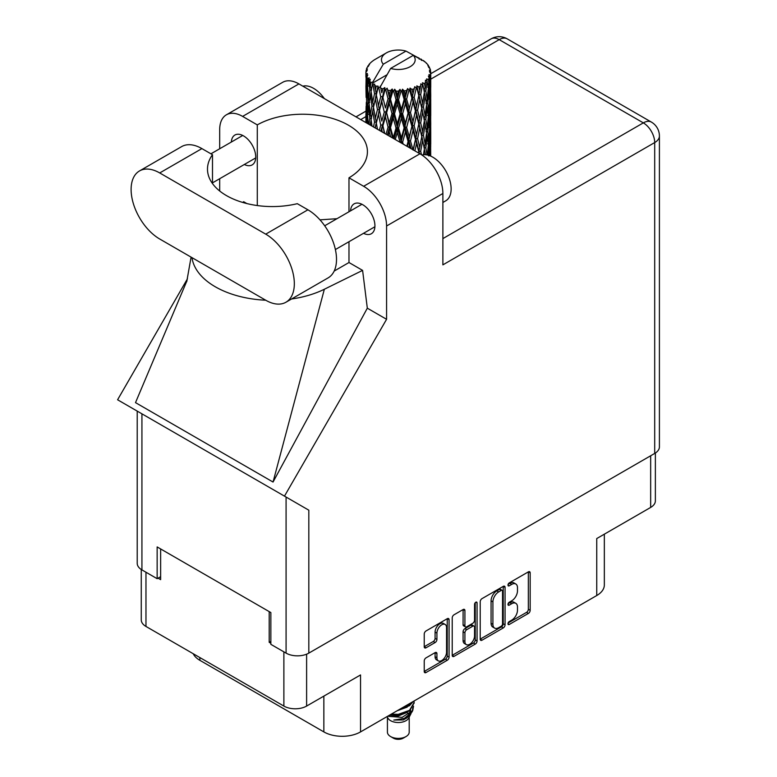 <?xml version="1.0" encoding="UTF-8"?>
<svg xmlns="http://www.w3.org/2000/svg" width="777" height="777" viewBox="0 0 777 777"><rect width="100%" height="100%" fill="white"/><g stroke="black" fill="none" stroke-linecap="round" stroke-linejoin="round"><path stroke-width="1.17" d="M445.143 624.455L443.308 623.397A6.808 3.934 120 0 0 439.908 623.727A6.808 3.934 120 0 0 435.091 632.07L436.927 633.129A6.808 3.934 120 0 1 441.734 624.795A6.808 3.934 120 0 1 445.143 624.455A6.808 3.934 120 0 1 446.552 627.573L446.552 652.204A6.808 3.934 120 0 1 443.58 659.051A6.808 3.934 120 0 1 438.335 660.877A6.808 3.934 120 0 1 436.927 657.76L436.927 653.661A2.545 1.467 120 0 0 436.392 652.495A2.545 1.467 120 0 0 435.12 652.622L426.029 657.866A2.545 1.467 120 0 0 424.232 660.984L424.232 671.483A2.545 1.467 120 0 0 424.757 672.649A2.545 1.467 120 0 0 426.029 672.523L447.27 660.256A2.545 1.467 120 0 0 449.077 657.138L449.077 619.725A2.545 1.467 120 0 0 448.543 618.56A2.545 1.467 120 0 0 447.27 618.686L426.029 630.953A2.545 1.467 120 0 0 424.232 634.071L424.232 646.746A2.545 1.467 120 0 0 424.757 647.911A2.545 1.467 120 0 0 426.029 647.785L435.12 642.54A2.545 1.467 120 0 0 436.927 639.422L436.927 633.129M475.806 602.214L477.068 602.942A1.777 1.03 120 0 0 476.699 602.126A1.777 1.03 120 0 0 475.806 602.214A1.777 1.03 120 0 0 474.543 604.399L474.543 620.192A2.545 1.467 120 0 1 472.746 623.309L466.715 626.796A2.545 1.467 120 0 1 465.442 626.913A2.545 1.467 120 0 1 464.918 625.757L464.918 610.576A2.545 1.467 120 0 0 464.384 609.411A2.545 1.467 120 0 0 463.111 609.537L463.082 624.689A2.545 1.467 120 0 0 463.607 625.854L465.442 626.913M480.215 601.748L480.215 639.16A2.545 1.467 120 0 0 480.74 640.326A2.545 1.467 120 0 0 482.012 640.199L503.253 627.933A2.545 1.467 120 0 0 505.06 624.815L505.06 587.402A2.545 1.467 120 0 0 504.526 586.237A2.545 1.467 120 0 0 503.253 586.363L482.012 598.63A2.545 1.467 120 0 0 480.215 601.748M511.713 620.143L509.246 621.571A1.777 1.03 120 0 0 508.08 623.144A1.777 1.03 120 0 0 508.352 624.572A1.777 1.03 120 0 0 509.246 624.475L528.37 613.442A2.545 1.467 120 0 0 530.167 610.324L530.167 572.902A2.545 1.467 120 0 0 529.642 571.736A2.545 1.467 120 0 0 528.37 571.862L509.246 582.905A1.777 1.03 120 0 0 508.08 584.479A1.777 1.03 120 0 0 508.352 585.907A1.777 1.03 120 0 0 509.246 585.819L511.713 584.391A8.149 4.701 120 0 1 515.792 583.983A8.149 4.701 120 0 1 517.482 587.713L517.482 590.831A8.149 4.701 120 0 1 511.713 600.806L509.246 602.243A1.777 1.03 120 0 0 508.08 603.807A1.777 1.03 120 0 0 508.352 605.234A1.777 1.03 120 0 0 509.246 605.147L511.713 603.719A8.149 4.701 120 0 1 515.792 603.311A8.149 4.701 120 0 1 517.482 607.041L517.482 610.159A8.149 4.701 120 0 1 511.713 620.143M475.262 644.094L454.021 656.361A2.545 1.467 120 0 1 452.748 656.487A2.545 1.467 120 0 1 452.224 655.322L473.436 643.035L475.262 644.094A2.545 1.467 120 0 0 477.068 640.976L477.068 602.942M454.021 656.361L452.224 655.322L452.224 617.909A2.545 1.467 120 0 1 454.021 614.792L463.111 609.537L464.918 610.576M199.883 657.575L199.883 660.324L323.854 731.905A25.932 14.977 0 0 0 360.538 731.905L596.746 595.532A25.932 14.977 0 0 0 604.341 584.935L604.341 534.178M596.746 595.532L596.746 538.558L650.66 507.43A16.084 9.285 0 0 0 655.37 500.864L655.37 453.02M141.259 569.492L141.259 619.881A16.084 9.285 0 0 0 145.969 626.447L283.877 706.07A16.084 9.285 0 0 0 306.614 706.07L360.538 674.941L360.538 731.905M199.883 660.324A25.932 14.977 180 0 1 193.22 653.729M270.852 641.375L269.201 642.326L270.852 643.278M269.201 642.326L269.201 611.616M158.071 578.156L160.635 579.642L160.635 548.941M515.792 603.311L513.956 602.253A8.149 4.701 120 0 0 509.887 602.661L511.713 603.719M508.119 603.68L509.887 602.661M515.792 583.983L513.956 582.925A8.149 4.701 120 0 0 509.887 583.333L511.713 584.391M508.119 584.343L509.887 583.333M508.119 623.008L526.534 612.383A2.545 1.467 120 0 0 528.331 609.255L528.331 571.882M480.215 639.121L501.427 626.874A2.545 1.467 120 0 0 503.224 623.756L503.224 586.382M501.282 626.165A1.777 1.03 120 0 0 502.534 623.989L502.534 591.142A1.777 1.03 120 0 0 502.165 590.326A1.777 1.03 120 0 0 501.282 590.413L498.669 591.919A8.149 4.701 120 0 0 492.909 601.903L492.909 624.349A8.149 4.701 120 0 0 494.59 628.078A8.149 4.701 120 0 0 498.669 627.67L501.282 626.165M502.165 590.326L500.33 589.267A1.777 1.03 120 0 0 499.446 589.354L501.282 590.413M494.59 628.078L492.764 627.02A8.149 4.701 120 0 1 491.074 623.29L491.074 600.844A8.149 4.701 120 0 1 496.833 590.86L499.446 589.354M475.233 602.699L475.233 639.918L477.068 640.976M464.918 641.501A6.808 3.934 120 0 0 466.326 644.619A6.808 3.934 120 0 0 471.571 642.793A6.808 3.934 120 0 0 474.543 635.936L474.543 627.262A2.545 1.467 120 0 0 474.019 626.097A2.545 1.467 120 0 0 472.746 626.223L466.715 629.7A2.545 1.467 120 0 0 464.918 632.818L464.918 641.501L463.082 640.442A6.808 3.934 120 0 0 464.491 643.56L466.326 644.619M474.019 626.097L472.183 625.038A2.545 1.467 120 0 0 470.911 625.164L472.746 626.223M463.082 640.442L463.082 631.759A2.545 1.467 120 0 1 464.879 628.642L470.911 625.164M473.436 643.035A2.545 1.467 120 0 0 475.233 639.918M438.335 660.877L436.499 659.819A6.808 3.934 120 0 1 435.091 656.701L435.091 652.641M424.232 646.707L433.284 641.481A2.545 1.467 120 0 0 435.091 638.364L435.091 632.07M424.232 671.445L445.435 659.197A2.545 1.467 120 0 0 447.241 656.079L447.241 618.706L449.077 619.725M387.422 717.171L387.422 732.119A10.897 6.294 0 0 0 390.608 736.557L393.366 738.15A7.003 4.04 0 0 0 403.263 738.15L406.021 736.557A10.897 6.294 0 0 0 409.207 732.119L409.207 717.171M393.366 738.15L390.608 736.557A10.897 6.294 0 0 0 406.021 736.557M387.101 716.569L387.898 718.074A10.897 6.294 0 0 0 390.608 720.677A10.897 6.294 0 0 0 408.731 718.074L411.12 713.354M408.838 714.607A10.897 6.294 0 0 0 407.051 712.48M388.655 716.365L402.146 717.356L412.733 710.537L411.859 712.179L404.409 718.346L393.803 720.046L403.224 719.958L410.654 714.442M412.81 707.556L412.402 710.945M412.733 710.537L413.539 706.157M390.656 714.51A15.822 9.13 0 0 0 392.259 714.957L398.31 714.995L409.498 710.994L414.131 702.874M391.278 714.15L398.31 714.325L409.498 710.333L414.131 702.544L413.976 701.048M399.174 709.595L409.498 705.701L413.267 701.456M400.777 708.663L409.498 705.04L412.694 701.786M375.388 89.86L374.563 85.208A32.42 18.716 0 0 0 375.388 85.703A32.42 18.716 0 0 0 376.253 86.179L375.388 89.86L376.311 93.755L375.388 98.708L377.457 109.567L375.388 118.221L373.494 107.275L378.176 87.141L378.04 86.101L376.253 86.179M373.494 107.275L375.388 98.708M375.194 127.943L375.388 127.088L375.592 128.166M366.006 70.901A32.42 18.716 0 0 1 366.074 70.513L367.472 68.998L366.433 69.056A32.42 18.716 0 0 1 366.958 67.716L368.628 66.006L367.696 66.307A32.42 18.716 0 0 1 367.929 65.948L369.483 64.646L368.91 64.588A32.42 18.716 0 0 1 369.988 63.364L371.309 62.111A32.42 18.716 0 0 1 371.688 61.791L373.222 60.616A32.42 18.716 0 0 1 374.796 59.586L386.392 52.885A16.861 9.732 0 0 0 383.304 64.19L372.921 81.857L371.037 82.585L370.406 86.15L369.823 81.4L370.27 79.205L368.696 80.08L369.784 89.938L368.56 98.232L367.56 86.966L368.424 79.72L369.279 77.875L367.531 78.351L367.181 81.847L366.87 77.03L367.793 74.932L366.346 75.592L366.851 85.557L366.297 93.726L366.239 75.204L367.404 73.504L365.967 73.747L365.909 77.205L365.899 72.368L367.239 70.445L366.006 70.901L365.986 72.242M365.899 72.368A32.42 18.716 0 0 0 365.899 72.465A32.42 18.716 0 0 0 365.967 73.747M366.87 77.03A32.42 18.716 0 0 0 367.531 78.351M369.823 81.4A32.42 18.716 0 0 0 371.037 82.585M419.201 59.149L419.114 58.11A32.42 18.716 0 0 0 417.278 57.284L405.992 51.097A16.861 9.732 0 0 0 386.392 52.885M430.244 155.905L430.594 143.998L430.711 155.808M421.552 59.81L421.474 59.373A32.42 18.716 0 0 0 420.998 59.091L420.318 59.11M430.672 147.115L430.72 127.447M430.205 155.342L428.69 155.895M430.341 143.172L430.594 143.998M426.437 63.471L426.388 63.112A32.42 18.716 0 0 0 426.049 62.772L424.64 61.548A32.42 18.716 0 0 0 423.183 60.46L422.698 60.451M421.474 59.373L421.387 60.412M386.829 74.864L372.727 83.003L372.921 81.857M372.494 83.78A32.42 18.716 0 0 0 372.902 84.091L374.504 93.755L372.698 102.273L371.076 91.2L372.727 83.003M374.563 85.208L374.699 84.169L372.902 84.091M378.176 87.141A32.42 18.716 0 0 0 378.71 87.374L380.73 96.775L378.448 105.585L376.311 94.794M424.601 61.762L424.64 61.548A32.42 18.716 0 0 0 424.611 61.519L413.325 55.332L390.637 68.425L380.07 87.238L378.71 87.374M430.672 118.745L430.72 99.077M430.73 123.757L430.594 135.12L430.205 126.981L430.594 115.608L430.73 123.757M430.448 140.287L429.953 151.641L429.225 143.444L429.953 132.119L430.448 140.287M428.214 155.206L428.817 148.572L429.545 155.633M426.388 63.112L427.573 64.404A32.42 18.716 0 0 1 428.515 65.666L427.826 65.705L429.351 67.055A32.42 18.716 0 0 1 429.535 67.434L428.525 67.094L430.128 68.862A32.42 18.716 0 0 1 430.497 70.221L429.36 70.124L430.701 71.688A32.42 18.716 0 0 1 430.73 72.076L429.438 71.571L430.681 73.543L430.594 78.38L430.458 74.913L428.933 74.621L430.021 76.36L430.448 83.537L429.953 94.881L429.225 86.694L429.875 76.738L428.389 76.029L429.195 78.156L428.817 82.964L428.389 79.448L426.592 78.914L428.36 88.073L427.204 99.301L425.825 90.948L427.049 81.138L425.456 80.206L425.126 87.141L424.436 83.547L422.474 82.741L423.047 85.625L422.474 82.741M390.637 68.425A16.861 9.732 0 0 0 410.237 66.647A16.861 9.732 0 0 0 413.325 55.332M380.798 88.219A32.42 18.716 0 0 0 382.847 88.918L381.808 92.735L380.264 86.092M385.13 89.569A32.42 18.716 0 0 0 385.751 89.724L388.053 98.805L385.441 107.974L382.915 97.523L385.13 89.569L384.809 87.597L382.847 88.918M388.131 90.239A32.42 18.716 0 0 0 390.423 90.618L389.267 94.59L387.111 88.17L385.751 89.724M392.909 90.919A32.42 18.716 0 0 0 393.58 90.987L396.027 99.718L393.24 109.285L390.501 99.213L392.909 90.919L392.21 89.025L390.423 90.618M396.105 91.142A32.42 18.716 0 0 0 398.484 91.181L397.3 95.328L396.105 91.142L394.687 89.258L393.58 90.987M401.029 91.123A32.42 18.716 0 0 0 401.699 91.084L404.137 99.456L401.369 109.431L398.572 99.767L401.029 91.123L399.99 89.355L398.484 91.181M404.215 90.87A32.42 18.716 0 0 0 406.546 90.569L405.39 94.891L404.215 90.87L402.486 89.219L401.699 91.084M408.974 90.142A32.42 18.716 0 0 0 409.615 90.015L411.888 98.048L409.294 108.411L406.624 99.135L408.974 90.142L407.672 88.549L406.546 90.569M411.965 89.442A32.42 18.716 0 0 0 414.083 88.821L413.034 93.298L411.965 89.442L410.033 88.054L409.615 90.015M416.258 88.054A32.42 18.716 0 0 0 416.812 87.84L418.784 95.561L416.54 106.284L414.151 97.378L416.258 88.054L414.753 86.665L414.083 88.821M418.842 86.956A32.42 18.716 0 0 0 420.629 86.043L419.755 90.656L418.842 86.956L416.831 85.849L416.812 87.84M422.406 84.994A32.42 18.716 0 0 0 422.853 84.703L424.388 92.162L422.63 103.176L420.687 94.59L422.406 84.994L420.813 83.829L420.629 86.043M424.436 83.547A32.42 18.716 0 0 0 425.777 82.411M428.389 79.448A32.42 18.716 0 0 0 429.195 78.156M430.458 74.913A32.42 18.716 0 0 0 430.681 73.543M428.214 146.338L428.817 148.572M429.351 153.593L429.953 151.641M429.225 143.444L427.593 143.881M429.506 130.575L429.953 132.119M430.235 136.276L430.594 135.12M430.205 126.981L428.69 127.535M430.341 114.792L430.594 115.608M429.594 68.269L429.535 67.434M428.448 66.259L428.515 65.666M430.672 90.355L430.73 72.076M430.73 95.386L430.594 106.75L430.205 98.601L430.594 87.228L430.73 95.386M430.448 111.907L429.953 123.271L429.225 115.054L429.953 103.749L430.448 111.907M429.652 128.409L428.817 139.705L427.758 131.449L428.817 120.192L429.652 128.409M427.02 154.914L425.825 147.708L427.204 136.529L428.36 144.823L427.321 154.982M424.854 154.681L425.126 152.758L425.485 154.71M424.339 149.252L425.126 152.758M425.825 147.708L424.057 147.902L425.126 143.881L423.455 135.431L425.126 124.369L426.602 132.76L425.126 143.881M426.486 133.663L427.204 136.529M428.04 142.317L428.817 139.705M427.758 131.449L426.049 131.769L427.204 127.681L425.825 119.318L427.204 108.168L428.36 116.443L427.204 127.681M428.214 117.958L428.817 120.192M429.351 125.223L429.953 123.271M429.225 115.054L427.593 115.501M429.506 102.205L429.953 103.749M430.235 107.896L430.594 106.75M430.205 98.601L428.69 99.155M430.341 86.412L430.594 87.228M430.448 71.387L430.497 70.221M429.652 100.029L428.817 111.325L427.758 103.069L428.817 91.812L429.652 100.029M421.474 154.72L420.687 151.34L422.63 140.414L424.388 148.922L423.494 154.73M420.687 151.34L418.9 151.272L419.395 153.457M414.899 150.864L416.54 143.512L419.25 153.38M423.455 135.431L421.658 135.499L423.057 142.385M421.775 136.538L419.755 147.397L417.579 138.675L419.755 127.884L422.63 140.414M424.339 120.862L425.126 124.369M425.825 119.318L424.057 119.512L425.126 115.511L423.455 107.051L425.126 95.989L426.602 104.38L425.126 115.511M426.486 105.293L427.204 108.168M428.03 113.937L428.817 111.325M427.758 103.069L426.049 103.39L427.204 99.301M428.224 89.578L428.817 91.812M429.351 96.834L429.953 94.881M429.225 86.694L427.593 87.131M430.235 79.536L430.594 78.38M424.388 120.532L422.63 131.566L420.687 122.96L422.63 112.043L424.388 120.532M418.784 152.311L418.638 153.03M417.579 138.675L415.812 138.481L418.9 151.272L419.755 147.397M415.472 139.501L413.034 150.039L410.479 140.967L413.034 130.526L415.472 139.501L415.812 138.481L416.54 143.512M420.687 122.96L418.9 122.892L421.658 135.499L422.63 131.566M418.784 123.931L416.54 134.664L414.151 125.748L416.54 115.151L419.755 127.884M423.455 107.051L421.658 107.119L423.057 114.034M421.775 108.158L419.755 119.027L417.579 110.295L419.755 99.505L422.63 112.043M424.339 92.492L425.126 95.989M425.825 90.948L424.057 91.142L425.126 87.141M428.03 85.577L428.817 82.964M408.848 147.377L409.294 145.649L409.974 148.028M410.479 140.967L408.857 140.52L411.072 148.66M403.195 144.104L402.632 142.162L405.39 132.119L408.09 141.463L408.857 140.52L409.294 145.649M414.151 125.748L412.441 125.427L415.812 138.481L416.54 134.664M411.888 126.408L409.294 136.791L406.624 127.506L409.294 117.278L411.888 126.408L412.441 125.427L413.034 130.526M417.579 110.295L415.812 110.101L418.9 122.892L419.755 119.027M415.472 111.121L413.034 121.668L410.479 112.587L413.034 102.146L415.472 111.121L415.812 110.101L416.54 115.151M420.687 94.59L418.9 94.522L421.658 107.119L422.63 103.176M418.784 95.561L419.755 99.505M408.09 141.463L406.837 146.212M402.632 142.162L401.243 141.501L401.738 143.269M395.279 139.539L397.3 132.556L400.097 142.308L401.243 141.501L401.282 142.997M406.624 127.506L405.099 126.952L408.857 140.52L409.294 136.791M404.137 127.826L401.369 137.82L398.572 128.127L401.369 118.308L404.137 127.826L405.099 126.952L405.39 132.119M410.479 112.587L408.857 112.141L412.441 125.427L413.034 121.668M408.09 113.083L405.39 123.252L402.632 113.782L405.39 103.739L408.09 113.083L408.857 112.141L409.294 117.278M414.151 97.378L412.441 97.057L415.812 110.101L416.54 106.284M411.888 98.048L412.441 97.057L413.034 102.146M416.831 85.849L418.9 94.522L419.755 90.656M398.572 128.127L397.338 127.37L401.243 141.501L401.369 137.82M396.027 128.088L393.24 137.675L390.501 127.583L393.24 118.153L396.027 128.088L397.338 127.37L397.3 132.556M402.632 113.782L401.243 113.121L405.099 126.952L405.39 123.252M400.097 113.928L397.3 123.698L394.502 113.821L397.3 104.176L400.097 113.928L401.243 113.121L401.369 118.308M406.624 99.135L405.099 98.582L408.857 112.141L409.294 108.411M404.137 99.456L405.099 98.582L405.39 103.739M410.033 88.054L412.441 97.057L413.034 93.298M388.218 135.46L389.267 131.828L390.598 136.839M390.501 127.583L389.627 126.67L392.55 137.956M384.722 133.44L382.915 125.884L385.441 116.851L388.053 127.166L389.627 126.67L389.267 131.828M393.288 138.384L393.24 137.675M394.502 113.821L393.444 112.986L397.338 127.37L397.3 123.698M391.987 113.597L389.267 122.96L386.616 112.694L389.267 103.438L391.987 113.597L393.444 112.986L393.24 118.153M398.572 99.767L397.338 99.009L401.243 113.121L401.369 109.431M396.027 99.718L397.338 99.009L397.3 104.176M402.486 89.219L405.099 98.582L405.39 94.891M388.053 127.166L386.043 134.207M381.39 131.517L381.808 129.963L382.284 132.041M382.915 125.884L384.343 133.226M377.496 129.273L376.311 123.154L378.448 114.462L380.73 125.136L382.469 124.883L381.808 129.963M386.616 112.694L389.627 126.67L389.267 122.96M384.285 112.111L381.808 121.095L379.467 110.46L381.808 101.583L384.285 112.111L385.955 111.723L385.441 116.851M390.501 99.213L389.627 98.3L393.444 112.986L393.24 109.285M388.053 98.805L389.627 98.3L389.267 103.438M394.687 89.258L397.338 99.009L397.3 95.328M380.73 125.136L379.37 130.351M376.311 123.154L375.388 127.088M379.467 110.46L381.808 121.095M377.457 109.567L379.234 109.431L378.448 114.462M382.915 97.523L385.441 107.974M380.73 96.775L382.469 96.513L381.808 101.583M387.111 88.17L389.627 98.3L389.267 94.59M372.008 126.107L371.076 119.571L372.698 111.14L374.504 122.115L373.465 126.942M370.134 125.019L370.406 123.378L370.658 125.33M371.163 120.182L370.406 123.378M374.504 122.115L376.311 122.115L375.388 118.221M373.504 107.333L372.698 111.14M378.991 108.158L378.448 105.585M380.283 86.218L381.808 92.735M371.94 106.119L370.406 114.52L369.085 103.341L370.406 94.998L371.94 106.119L373.718 106.245L372.698 102.273M368.308 123.961L367.56 115.336L368.56 107.1L369.784 118.298L368.881 124.301M366.822 123.116L367.181 119.075L367.502 123.504M367.706 117.172L367.181 119.075M369.784 118.298L371.523 118.56L370.406 114.52M369.221 104.545L368.56 107.1M371.163 91.812L370.406 94.998M374.504 93.755L376.311 93.755L378.04 86.101M368.075 101.991L367.181 110.208L366.521 98.883L367.181 90.686L368.075 101.991L369.755 102.37M366.851 113.928L366.297 122.115L366.297 102.593L366.851 113.928L368.424 114.423M365.899 122.572L365.909 114.433L366.035 122.659M366.559 122.96L366.297 122.115M366.647 101.408L366.297 102.593M367.88 112.51L367.181 110.208M367.706 88.801L367.181 90.686M369.415 101.146L368.56 98.232M405.992 51.097L383.304 64.19M369.784 89.938L371.523 90.19L370.406 86.15M366.122 97.436L365.909 86.053L366.608 97.64M366.122 106.255L365.957 114.297M366.783 95.299L366.297 93.726M366.851 85.557L368.424 86.062M367.88 84.139L367.181 81.847M366.122 77.885L365.957 85.907M366.433 69.056L366.501 70.047M367.696 66.307L367.638 67.007M392.259 714.957L390.433 714.636M403.224 719.958L407.022 717.831L409.508 715.17M410.295 713.509L410.625 710.1M410.586 710.819L410.499 710.207M397.134 710.77L407.177 707.119M409.12 714.413L410.625 710.159M389.539 715.161L398.31 715.947L407.177 712.412M384.809 87.597L375.077 127.875M392.21 89.025L380.866 131.216M399.99 89.355L387.354 134.965M407.672 88.549L394.143 138.879M414.753 86.665L400.893 142.783M417.492 101.816L407.362 146.513M417.492 130.177L413.315 149.951M285.955 302.224L328.127 277.875A40.462 23.359 -120 0 0 336.509 259.353A40.462 23.359 -120 0 0 307.906 209.8L297.309 203.681A64.841 37.432 -0 0 1 207.488 169.133A64.841 37.432 -0 0 1 212.49 154.71L201.903 148.601A40.462 23.359 -120 0 0 181.672 146.591L139.491 170.95A40.462 23.359 -120 0 0 133.285 203.37A40.462 23.359 -120 0 0 159.722 239.015L265.724 300.223A40.462 23.359 -120 0 0 285.955 302.224A40.462 23.359 -120 0 0 294.328 283.702A40.462 23.359 -120 0 0 265.724 234.149L159.722 172.95A40.462 23.359 -120 0 0 139.491 170.95M302.836 86.169A25.932 14.977 60 0 1 324.339 98.582M421.921 155.021A25.932 14.977 60 0 1 441.064 164.229A25.932 14.977 60 0 1 451.136 188.937A25.932 14.977 60 0 1 445.755 200.806L442.88 202.476M363.539 233.314A17.249 9.955 -120 0 0 371.357 233.731A17.249 9.955 -120 0 0 374.932 225.835A17.249 9.955 -120 0 0 367.404 208.479A17.249 9.955 -120 0 0 354.108 203.856A17.249 9.955 -120 0 0 350.563 210.849M244.328 164.491A17.249 9.955 -120 0 0 252.156 164.909A17.249 9.955 -120 0 0 255.73 157.012A17.249 9.955 -120 0 0 248.193 139.656A17.249 9.955 -120 0 0 234.907 135.033A17.249 9.955 -120 0 0 231.361 142.026M226.408 114.802L282.702 82.294A32.42 18.716 60 0 1 298.912 83.906L242.618 116.404A32.42 18.716 -120 0 0 226.408 114.802A32.42 18.716 -120 0 0 219.687 129.642L219.687 148.766M654.7 453.438L654.7 142.56A16.084 9.285 180 0 0 659.411 135.994L659.411 446.872A16.084 9.285 180 0 1 654.7 453.438L308.819 653.127A16.084 9.285 180 0 1 286.082 653.127L286.082 497.057L308.819 510.188L284.479 496.134L386.577 319.298L386.577 226A32.42 18.716 -120 0 0 363.655 186.286L419.959 153.788L298.912 83.906M419.959 153.788A32.42 18.716 60 0 1 442.88 193.492L442.88 264.86L654.7 142.56A16.084 9.285 60 0 0 643.327 122.873L499.184 39.646L430.73 79.167M363.655 186.286L348.98 177.816L348.98 211.762M348.98 241.715L348.98 262.519A64.841 37.432 180 0 1 348.436 262.84L334.178 271.076M291.53 298.999A80.4 46.416 -0 0 0 324.349 289.248L362.597 270.386L348.98 262.519M362.597 270.386L367.317 308.178L386.577 319.298M187.014 280.614L135.509 402.632L273.048 482.041L367.317 308.178M284.479 496.134L117.589 399.776L187.442 278.797M257.284 205.555L257.284 124.883L242.618 116.404M219.687 190.996L219.687 178.71M246.853 203.564L243.667 201.719L242.638 202.418M286.082 497.057L141.929 413.83L141.929 569.9L157.148 578.69L160.635 576.68M141.929 569.9A16.084 9.285 180 0 1 137.218 563.335L137.218 411.111M286.082 653.127L270.852 644.337L270.852 612.567L157.148 546.93L157.148 578.69M141.929 413.83C135.8 410.295 135.8 410.295 141.929 413.83M348.98 177.816A64.841 37.432 -0 0 0 367.424 151.67A64.841 37.432 -0 0 0 327.758 117.172A64.841 37.432 -0 0 0 257.284 124.883M336.975 218.696L319.978 219.852M191.987 257.653A80.4 46.416 -0 0 0 265.734 300.223M324.349 289.248L273.048 482.041M212.49 183.566L212.49 154.71M650.66 507.43L650.66 455.759M306.614 706.07L306.614 654.185M145.969 626.447L145.969 572.231M283.877 706.07L283.877 651.854M507.983 604.419L509.246 605.147M507.983 585.091L509.246 585.819M528.37 571.862L530.167 572.902M528.331 609.255L530.167 610.324M526.534 612.383L528.37 613.442M507.983 623.756L509.246 624.475M503.253 586.363L505.06 587.402M503.224 623.756L505.06 624.815M501.427 626.874L503.253 627.933M480.215 639.16L482.012 640.199M496.833 590.86L498.669 591.919M491.074 600.844L492.909 601.903M491.074 623.29L492.909 624.349M463.082 624.689L464.918 625.757M464.879 628.642L466.715 629.7M463.082 631.759L464.918 632.818M435.12 652.622L436.927 653.661M435.091 656.701L436.927 657.76M435.091 638.364L436.927 639.422M433.284 641.481L435.12 642.54M424.232 646.746L426.029 647.785M447.241 656.079L449.077 657.138M445.435 659.197L447.27 660.256M424.232 671.483L426.029 672.523M323.854 696.114L323.854 731.905M365.899 116.599L360.722 119.59M442.88 238.597L643.327 122.873A16.084 9.285 120 0 1 651.369 122.076L507.216 38.85A16.084 9.285 120 0 0 499.184 39.646A16.084 9.285 60 0 0 491.142 38.85L430.73 73.728M442.88 193.492L386.577 226M308.819 510.188L308.819 653.127M201.903 148.601L159.722 172.95M307.906 209.8L265.724 234.149M414.131 703.214L414.131 702.544M430.73 144.017L430.73 131.575M430.73 115.637L430.73 103.215M430.73 87.247L430.73 74.835M324.699 225.786L361.936 204.283M210.936 153.817L242.735 135.46M212.49 182.867L255.701 157.925M335.392 249.553L374.902 226.748M191.084 257.129L186.752 281.595M365.909 111.15L356.012 116.871M507.216 38.85A16.084 16.084 0 0 0 491.142 38.85M659.411 135.994A16.084 16.084 0 0 0 651.369 122.076"/></g></svg>

